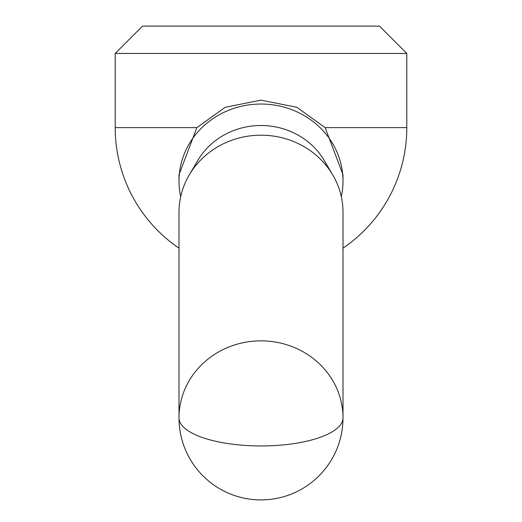 <?xml version="1.0" encoding="UTF-8"?>
<svg xmlns="http://www.w3.org/2000/svg" width="522" height="522" viewBox="0 0 522 522"><rect width="100%" height="100%" fill="white"/><g stroke="black" fill="none" stroke-linecap="round" stroke-linejoin="round"><path stroke-width="0.78" d="M406.788 53.433L379.455 26.1L142.545 26.1L115.212 53.433L406.788 53.433L406.788 127.636L325.147 127.636L343.006 174.739L343.006 181.095A82.006 77.06 180 0 0 261 104.035A82.006 77.06 180 0 0 178.994 181.095A82.006 77.06 180 0 0 180.69 196.677M343.006 212.252A82.006 77.06 180 0 0 332.742 174.922A82.006 77.06 180 0 0 261 135.191A82.006 77.06 180 0 0 189.258 174.922A82.006 77.06 180 0 0 178.994 212.252L178.994 417.907A82.006 28.051 0 0 0 261 445.958A82.006 28.051 0 0 0 343.006 417.907A82.006 77.06 180 0 0 261 340.846A82.006 77.06 180 0 0 178.994 417.907A82.006 82.006 0 0 0 261 499.913A82.006 82.006 0 0 0 343.006 417.907L343.006 212.252M332.742 174.922L324.266 160.541A72.317 67.958 180 0 0 261 125.502A72.317 67.958 180 0 0 197.734 160.541L189.258 174.922M341.31 196.677A82.006 77.06 180 0 0 343.006 181.095M178.994 181.095L178.994 174.739L196.853 127.636L225.21 107.271L261 100.146L296.79 107.271L325.147 127.642M178.994 174.739L179.066 177.878M196.853 127.636L115.212 127.636L115.212 53.433M115.212 127.636A145.788 145.788 0 0 0 178.994 248.178M343.006 248.178A145.788 145.788 0 0 0 406.788 127.636"/></g></svg>
